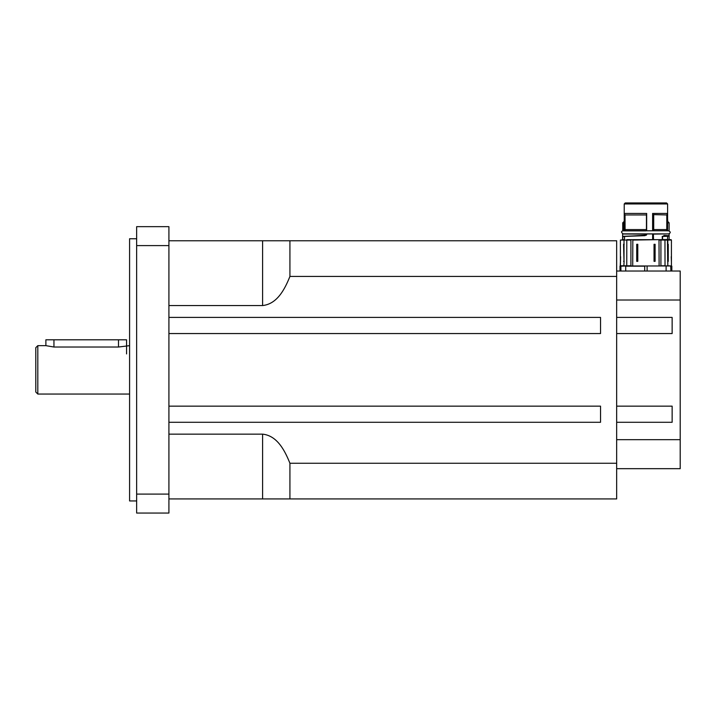 <?xml version="1.0" encoding="UTF-8"?>
<svg xmlns="http://www.w3.org/2000/svg" width="716" height="716" viewBox="0 0 716 716"><rect width="100%" height="100%" fill="white"/><g stroke="black" fill="none" stroke-linecap="round" stroke-linejoin="round"><path stroke-width="1.07" d="M129.587 345.649L118.489 347.027L53.951 347.027L45.887 345.649L37.814 345.649L37.814 394.051L35.8 392.037L35.8 347.663L37.814 345.649M616.664 406.151L672.136 406.151L672.136 422.288L616.664 422.288M616.664 317.412L672.136 317.412L672.136 333.549L616.664 333.549M616.664 468.676L680.2 468.676L680.2 271.024L616.664 271.024M616.664 300.013L680.2 300.013M680.2 439.687L616.664 439.687M616.664 276.439L616.664 240.764L289.926 240.764L289.926 276.439L616.664 276.439L616.664 463.261L289.926 463.261C284.843 450.677 277.316 435.686 262.593 434.147L168.913 434.147M289.926 463.261L289.926 498.927L616.664 498.927L616.664 463.261M168.913 317.412L600.536 317.412L600.536 333.549L168.913 333.549M168.913 406.151L600.536 406.151L600.536 422.288L168.913 422.288M136.649 494.094L136.649 513.05L168.913 513.05L168.913 494.094L136.649 494.094L136.649 245.597L168.913 245.597L168.913 494.094M136.649 245.597L136.649 226.65L168.913 226.65L168.913 245.597M136.649 238.75L129.587 238.75L129.587 500.949L136.649 500.949M168.913 498.927L289.926 498.927M168.913 305.553L262.593 305.553C277.316 304.005 284.843 289.022 289.926 276.439M289.926 240.764L168.913 240.764M623.224 265.976L644.713 265.976M671.42 261.788L671.223 256.704M624.021 221.521L624.021 221.521A4870.366 4748.172 -60.8 0 0 622.786 222.757L622.759 230.901L622.714 222.9L624.012 221.521L624.164 222.014L624.227 219.794M624.227 222.9L624.227 222.452M622.992 230.865L622.831 222.828M629.552 202.95L657.736 202.95M666.587 202.95L625.238 202.95L624.227 203.962L667.598 203.962L666.587 202.95L663.678 202.95M625.238 202.95L628.093 202.95M646.664 213.44L646.664 230.749L646.664 213.458L624.316 213.44L625.023 214.925L625.095 230.785L625.023 214.925M652.616 230.749L652.616 213.44L652.625 230.749M623.081 234.007L668.744 233.89C670.704 232.888 670.704 231.877 668.753 230.865L666.775 230.785L666.802 214.925L667.509 213.44L652.625 213.458A1489.531 744.667 -90 0 1 653.225 214.621L653.225 229.576L653.269 230.785L653.753 230.785L653.753 229.576L653.269 229.576M653.269 230.785L646.458 230.785L646.441 229.576L625.095 229.576M625.05 230.785L645.913 230.865L623.072 230.865C621.067 231.286 621.067 232.288 623.072 233.89L668.753 233.89L622.714 233.855M667.598 236.217L667.598 239.556L662.515 239.556L662.595 236.432L666.453 236.298M646.396 234.016L646.297 234.767L646.396 234.016M646.655 234.615L645.053 235.564L646.655 234.615L645.044 235.457L622.992 236.325L622.517 239.654M645.062 235.662L624.477 236.432L646.432 235.152M622.992 236.325L624.477 236.432L624.459 239.654L622.974 239.556M645.044 235.457L623.09 236.432L624.576 236.531L624.459 239.654M653.395 239.654L653.395 234.016L653.52 239.654L660.85 239.654L626.867 239.654L652.625 239.654L652.625 234.034L652.643 239.654M660.85 239.654L664.958 239.654L662.309 239.896M663.875 235.439C670.982 235.734 670.946 236.029 663.768 236.334A0.913 0.591 -92.9 0 1 663.75 236.334L662.237 236.334L662.363 239.556M662.3 239.654L662.318 236.531M662.354 236.405L662.237 239.654M662.416 236.432L663.75 236.334M667.742 243.968L668.252 244.299L668.252 261.34L667.813 261.814L667.679 261.34L667.464 239.654L671.026 239.654L664.958 239.654L665.03 265.779L660.913 265.779L660.913 240.066L661.727 240.066M624.361 239.654L620.396 240.066L630.912 240.066L630.912 265.779L620.396 265.779L620.602 256.704M662.336 240.048L667.813 240.066L667.813 243.825M666.802 214.925L666.775 230.785M666.739 230.785L653.753 230.785M646.655 230.749L646.655 213.484A1501.98 260.705 90 0 0 646.458 214.621L646.441 230.785M646.047 230.785L625.095 230.785M666.739 229.576L653.753 229.576M646.441 229.576L646.458 214.621M646.065 214.952L625.068 214.952M666.757 214.952L653.225 214.621M656.053 265.976L671.599 265.976L671.805 271.024M636.721 244.299L637.786 244.299L637.786 261.34L636.721 261.34L636.721 244.299L637.786 244.299M654.039 244.299L655.104 244.299L655.104 261.34L654.039 261.34L654.039 244.299L655.104 244.299M671.626 265.976L667.813 265.779L667.742 261.671M671.42 244.299L671.429 265.779M628.666 265.976L635.772 265.976M626.76 265.976L626.795 240.066L624.012 240.066L624.012 261.814L623.573 244.299L624.012 243.825L624.146 244.299L623.573 244.299M624.083 261.671L623.842 265.976M620.405 261.34L620.396 240.066M45.887 345.649L45.887 339.796L126.562 339.796L126.562 353.919M262.593 434.147L262.593 498.927M262.593 240.764L262.593 305.553M622.992 222.819A5089.391 5070.023 90 0 1 623.797 222.014L623.797 230.749M624.164 222.524L624.164 222.014M667.813 221.521L669.048 222.757L667.598 222.757M667.598 222.9L669.048 222.757M624.316 213.44L624.316 230.749M667.509 213.44L667.509 230.749M653.52 234.114L669.111 233.855M669.209 234.114L668.995 236.047L663.669 236.432A1.011 0.644 87.4 0 0 663.687 236.432L663.768 236.334M663.687 236.432C670.829 236.137 670.874 235.833 663.804 235.537M622.714 234.007L646.297 234.114M653.708 229.576L653.708 214.952M661.11 265.976L630.715 265.976M667.813 261.814L667.813 265.779L665.066 265.976M659.105 265.976L659.006 240.066L660.913 240.066L660.51 239.654M632.72 265.976L632.828 240.066L658.792 239.654M631.315 239.654L633.034 239.654M667.813 240.066L671.429 240.066L671.026 239.654M670.713 265.976L670.919 271.024M666.104 265.976L666.113 271.024M621.112 265.976L620.226 265.976M647.112 265.976L647.121 271.024M620.906 271.024L620.906 266.182L625.721 265.976M625.712 271.024L625.712 266.182L644.704 266.182L644.704 271.024M620.396 261.949L620.02 271.024L619.993 266.182L620.763 265.976M668.252 244.299L667.679 244.299M623.573 261.34L624.146 261.34M636.721 261.34L637.786 261.34M654.039 261.34L655.104 261.34M667.679 261.34L668.252 261.34M53.951 339.796L53.951 347.027M118.489 347.027L118.489 339.796M129.587 394.051L37.814 394.051M622.714 230.91L622.777 222.757M667.697 221.235L667.697 219.794M669.111 239.654L669.111 236.011M669.111 230.91L669.111 222.9M624.227 203.962L624.227 230.749M667.598 203.962L667.598 230.749M622.616 234.114L622.616 239.556M671.429 243.691L671.429 240.066M671.832 266.182L671.832 271.024"/></g></svg>
